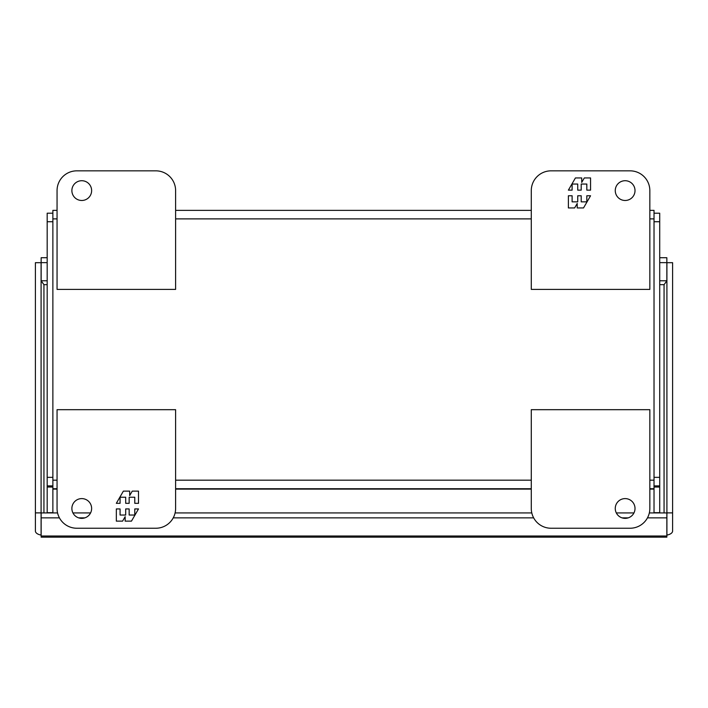 <?xml version="1.0" encoding="UTF-8"?>
<svg xmlns="http://www.w3.org/2000/svg" width="708" height="708" viewBox="0 0 708 708"><rect width="100%" height="100%" fill="white"/><g stroke="black" fill="none" stroke-linecap="round" stroke-linejoin="round"><path stroke-width="1.06" d="M52.87 213.197L47.179 213.197L47.179 512.937M47.179 485.874L52.87 485.874M659.714 213.197L654.024 213.197L659.714 213.197L659.714 512.937M654.024 485.874L659.714 485.874M52.87 512.937L52.87 218.887L57.056 218.887M649.838 218.887L654.024 218.887L654.024 480.183L649.838 480.183M654.024 218.887L654.024 210.356L649.838 210.356M649.838 488.724L654.024 488.724L654.024 480.183M654.024 488.724L654.024 512.937M57.056 210.356L52.87 210.356L52.87 218.887M531.283 210.356L175.611 210.356M52.87 488.724L57.056 488.724M175.611 488.724L531.283 488.724M91.633 508.486A9.877 9.877 0 0 1 81.756 518.362A9.877 9.877 0 0 1 71.88 508.486A9.877 9.877 0 0 1 81.756 498.6A9.877 9.877 0 0 1 91.633 508.486M76.818 528.239A19.762 19.762 0 0 1 57.056 508.486L57.056 409.684L175.611 409.684L175.611 508.486A19.762 19.762 0 0 1 155.857 528.239L76.818 528.239M116.333 508.937L116.333 521.132L122.59 521.132L125.157 516.663L125.157 521.132L131.467 521.132L138.502 508.937L134.777 508.937L134.777 515.035L129.157 515.035L129.157 508.937L125.688 508.937L125.688 515.035L120.068 515.035L120.068 508.937L116.333 508.937M138.502 503.317L138.502 491.131L132.254 491.131L129.679 495.591L129.679 491.131L123.378 491.131L116.333 503.317L120.068 503.317L120.068 497.22L125.688 497.22L125.688 503.317L129.157 503.317L129.157 497.22L134.777 497.22L134.777 503.317L138.502 503.317M71.88 190.594A9.877 9.877 0 0 1 81.756 180.717A9.877 9.877 0 0 1 91.633 190.594A9.877 9.877 0 0 1 81.756 200.479A9.877 9.877 0 0 1 71.88 190.594M155.857 170.84L76.818 170.84A19.762 19.762 0 0 0 57.056 190.594L57.056 289.395L175.611 289.395L175.611 190.594A19.762 19.762 0 0 0 155.857 170.84M635.014 508.486A9.877 9.877 0 0 1 625.137 518.362A9.877 9.877 0 0 1 615.261 508.486A9.877 9.877 0 0 1 625.137 498.6A9.877 9.877 0 0 1 635.014 508.486M551.036 528.239L630.076 528.239A19.762 19.762 0 0 0 649.838 508.486L649.838 409.684L531.283 409.684L531.283 508.486A19.762 19.762 0 0 0 551.036 528.239M615.261 190.594A9.877 9.877 0 0 1 625.137 180.717A9.877 9.877 0 0 1 635.014 190.594A9.877 9.877 0 0 1 625.137 200.479A9.877 9.877 0 0 1 615.261 190.594M630.076 170.84A19.762 19.762 0 0 1 649.838 190.594L649.838 289.395L531.283 289.395L531.283 190.594A19.762 19.762 0 0 1 551.036 170.84L630.076 170.84M590.56 190.142L590.56 177.947L584.304 177.947L581.728 182.416L581.728 177.947L575.427 177.947L568.391 190.142L572.117 190.142L572.117 184.045L577.737 184.045L577.737 190.142L581.206 190.142L581.206 184.045L586.826 184.045L586.826 190.142L590.56 190.142M568.391 195.762L568.391 207.948L574.639 207.948L577.215 203.479L577.215 207.948L583.516 207.948L590.56 195.762L586.826 195.762L586.826 201.851L581.206 201.851L581.206 195.762L577.737 195.762L577.737 201.851L572.117 201.851L572.117 195.762L568.391 195.762M41.153 535.053L41.091 535.089A8.54 4.31 -0 0 1 35.4 531.027L35.4 512.884L41.091 512.884L41.091 535.089M672.6 512.884L666.909 512.884L666.909 262.686L672.6 262.686L672.6 531.027A8.54 4.31 -0 0 1 666.909 535.089L666.847 535.053M666.847 537.16L666.847 536L41.153 536L41.153 537.16L666.847 537.16M35.4 512.884L35.4 262.686L41.091 262.686L41.091 512.884M659.714 257.721L666.847 257.721L666.847 281.182M47.179 257.721L41.153 257.721L41.153 281.182M666.909 512.884L666.909 535.089M647.475 517.858L666.847 517.858L666.847 536M41.153 536L41.153 517.858L59.419 517.858M78.632 517.858L84.88 517.858M173.248 517.858L533.646 517.858M622.013 517.858L628.261 517.858M666.847 517.858L666.847 512.937L649.325 512.937M41.153 517.858L41.153 512.937L57.569 512.937M41.091 280.828L43.94 284.669L43.94 512.937M659.714 280.775L666.847 280.775L664.06 284.669L659.714 284.669M666.847 262.633L659.714 262.633M47.179 262.633L41.153 262.633M47.179 280.775L41.153 280.775L43.94 284.669L47.179 284.669M666.909 280.828L664.06 284.669L664.06 512.937M633.952 512.937L616.323 512.937M531.788 512.937L175.106 512.937M90.571 512.937L72.942 512.937M52.87 512.689L47.179 512.689M47.179 221.737L52.87 221.737M52.87 477.342L47.179 477.342M47.179 487.024L52.87 487.024M659.714 512.689L654.024 512.689M654.024 487.024L659.714 487.024M659.714 477.342L654.024 477.342M654.024 221.737L659.714 221.737M175.611 218.887L531.283 218.887M531.283 480.183L175.611 480.183M57.056 480.183L52.87 480.183M52.87 489.104L57.056 489.104M175.611 489.104L531.283 489.104M649.838 489.104L654.024 489.104"/></g></svg>
